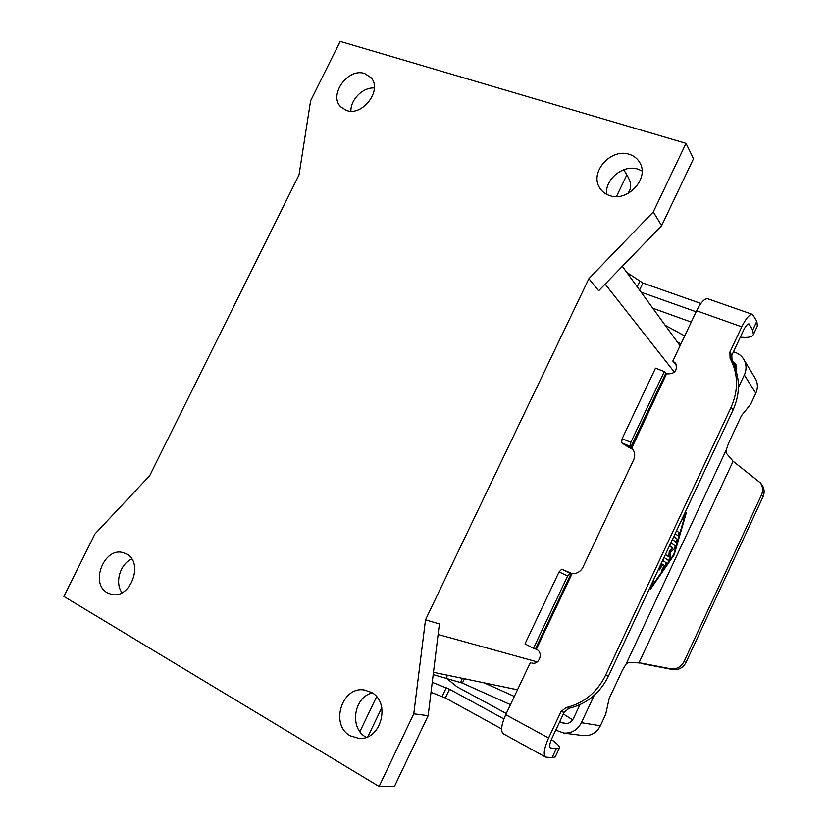 <?xml version="1.0" encoding="UTF-8"?>
<svg xmlns="http://www.w3.org/2000/svg" width="828" height="828" viewBox="0 0 828 828"><rect width="100%" height="100%" fill="white"/><g stroke="black" fill="none" stroke-linecap="round" stroke-linejoin="round"><path stroke-width="1.24" d="M659.523 569.861L662.69 564.261L659.564 569.892L661.903 563.733L661.282 563.319M661.334 571.02L665.567 565.245L666.261 562.833L662.648 560.39L666.354 562.874L665.671 565.286L661.375 571.051L664.325 565.348L662.69 564.261M676.579 530.665L679.219 532.766L677.884 535.695L675.203 533.594M677.842 535.664L679.126 532.725L676.569 530.686M654.016 578.834L651.967 586.058L673.733 554.543L684.942 515.627L681.175 520.843M651.967 586.058L653.747 579.414M682.293 518.452L686.319 512.708L674.158 554.853L650.591 589.008L652.64 581.784M674.158 554.853L686.133 512.967M650.673 588.698L674.064 554.812M684.942 515.627L680.916 521.392M675.969 542.154L677.252 539.214L673.816 536.565L677.356 539.256L676.021 542.185L672.45 539.473M670.928 542.713L675.4 546.045L674.385 548.829L670.463 552.224L674.292 548.788L675.306 546.004L670.918 542.733M670.556 552.266L670.059 558.093L668.62 560.577L664.035 557.43M668.569 560.546L669.955 558.051L670.463 552.224M665.422 554.481L668.786 556.84L665.412 554.501M668.786 556.84L669.252 551.334L672.874 548.095L669.552 545.652M594.204 695.344L581.391 722.689C577.53 729.985 571.703 733.442 563.909 733.09L555.754 730.141M582.767 735.564L586.814 735.668C592.91 734.829 597.423 731.528 600.352 725.752L605.672 714.378L609.191 698.459L622.49 670.007L626.02 664.222L726.27 449.873L726.228 453.113L733.111 461.268L760.425 482.89C762.93 486.667 763.281 490.704 761.46 494.999L762.981 496.852C764.782 492.588 764.441 488.582 761.946 484.815L761.242 483.935M733.463 351.776L735.44 352.5C739.29 353.949 742.188 356.433 744.134 359.932L755.56 378.913C757.899 383.519 757.972 388.311 755.788 393.29L750.634 404.312L741.474 415.635L728.505 443.353L726.27 449.873M738.452 387.494L744.341 374.929C746.628 369.723 746.566 364.724 744.134 359.932M684.715 335.92L665.194 325.311M677.169 341.788L680.968 343.837M755.56 378.913L754.815 377.682M736.268 371.327L735.875 364.196L731.652 360.635M733.111 461.268L639.03 662.69L670.318 668.734C676.445 669.51 681.009 667.13 684.021 661.593L761.46 494.999M684.021 661.593L686.039 662.41L762.981 496.852M639.206 662.917L628.39 662.348L626.02 664.222M559.718 721.716L564.52 723.651C568.494 723.91 571.475 722.192 573.452 718.476L579.931 704.669M686.039 662.41C683.048 667.917 678.515 670.276 672.429 669.5L641.317 663.487M572.655 719.863L563.35 713.974M510.462 704.649L462.376 683.09L433.189 674.572M484.163 682.841L514.343 696.431M641.12 292.191L696.12 311.773M691.245 322.092L652.774 308.223M707.888 298.804L752.548 314.423C749.588 314.174 745.987 318.314 741.774 326.832L729.882 352.138L730.089 358.327C738.276 373.78 738.628 390.081 731.134 407.21L605.568 675.265L608.466 676.103L733.09 409.974C740.532 392.958 740.18 376.771 732.035 361.401L731.828 355.264L743.627 330.134C745.738 325.87 747.539 323.8 749.029 323.924L752.693 330.082L753.408 334.491C752.135 337.099 747.777 337.99 740.335 337.141M752.548 314.423L756.823 321.285L757.361 326.056M626.724 272.371L642.89 283.031L700.871 303.462M608.466 676.103C599.896 693.264 586.762 703.976 569.053 708.261L564.158 712.246L551.883 738.379C549.637 743.492 549.14 746.68 550.382 747.922L556.333 748.574L559.459 747.963C560.059 746.597 557.368 743.782 551.376 739.507M707.702 298.732C704.483 298.39 700.788 302.396 696.596 310.769L672.812 361.101L676.445 364.796M672.812 361.101L675.689 363.306C677.677 370.665 674.706 374.173 666.788 373.852L664.315 371.544L630.864 442.307L630.284 446.406L631.826 448.196C634.869 451.519 635.48 455.39 633.658 459.809L582.902 567.304C580.5 571.744 576.899 573.845 572.117 573.587L561.736 569.209L559.066 571.91L524.993 643.915L533.501 648.262L567.656 575.998L570.306 573.286L561.736 569.209M533.501 648.262L536.585 649.369C543.758 652.609 539.276 665.319 531.752 663.031L532.973 663.218M555.267 756.906L552.028 757.755L545.569 757.082L503.227 733.722C500.474 731.103 501.302 724.759 505.722 714.678L530.375 662.514M605.568 675.265C596.936 692.55 583.709 703.345 565.886 707.65L560.96 711.676L548.591 737.996C544.089 748.243 543.075 754.608 545.569 757.082M631.319 447.244L628.193 446.996L633.047 449.656M666.55 373.759L631.743 448.114M664.315 371.544L655.497 368.17L622.128 438.685L621.569 442.783L628.193 446.996M431.015 692.301L445.381 697.963L501.602 728.909M506.27 713.529L456.911 686.722L447.575 679.105M432.237 682.334L449.532 689.248L503.921 718.932M367.87 736.692L381.791 707.723M379.089 786.496L394.366 786.6L428.148 715.692L439.399 623.929L425.509 619.82L588.874 278.694L653.292 211.906L686.008 143.347L340.173 41.4L310.603 100.788L299.032 174.894L149.713 475.645L94.972 533.946L63.87 596.429L379.089 786.496L413.772 713.808L425.509 619.82M350.285 735.833C329.72 725.038 341.881 685.853 364.351 690.003L371.182 692.291C391.23 702.113 381.139 740.708 358.938 738.421L350.285 735.833M107.309 592.765C89.6 583.554 104.297 546.635 123.186 552.649L126.529 553.994C144.113 562.543 130.524 599.451 111.542 594.4L107.309 592.765M609.563 195.553C605.278 194.125 602.008 191.578 599.741 187.935C589.153 172.514 610.919 147.726 629.332 154.339C634.176 155.881 637.746 158.8 640.054 163.106C649.38 178.879 627.231 202.353 609.563 195.553M364.693 73.537L371.006 77.666C382.753 89.9 362.54 116.779 346.394 110.445L340.712 106.843C328.312 94.972 348.102 67.461 364.693 73.537M372.248 692.943C353.763 696.979 349.168 728.371 365.976 737.158L366.276 737.324M131.714 558.952C120.07 563.971 114.575 582.933 122.016 592.734M513.712 688.989L517.552 689.652M628.131 193.41L629.818 189.902C631.588 186.145 630.605 181.135 626.848 174.884L623.701 169.73M686.008 143.347L693.533 158.686L661.624 225.661L598.665 290.783L588.874 278.694M642.062 170.961L638.067 169.191C623.505 164.047 604.606 179.262 606.645 194.342M653.292 211.906L661.624 225.661M413.772 713.808L428.148 715.692M374.359 87.975C363.057 87.043 350.472 99.536 350.906 111.169M581.391 722.689L600.352 725.752M755.788 393.29L744.341 374.929M736.858 368.895L731.683 360.718M670.318 668.734L672.429 669.5M561.601 722.72L567.076 723.568M445.868 678.67L447.513 675.213M460.503 682.375L462.438 678.318M462.376 683.09L464.446 678.743M749.64 324.472L748.264 323.986M550.102 747.674L550.775 748.046M572.117 573.587L536.358 649.255M535.509 648.873L571.061 573.659M567.656 575.998L559.066 571.91M741.774 326.832L696.596 310.769M505.722 714.678L548.591 737.996M630.926 446.996L665.743 373.314M630.284 446.406L621.569 442.783M630.864 442.307L622.128 438.685M731.134 407.21L733.09 409.974M729.882 352.138L731.828 355.264M756.823 321.285L752.693 330.082M642.89 283.031L639.558 290.038M639.775 281.427L637.208 286.798M359.89 731.621L376.595 696.783M626.848 174.884L616.467 196.546M605.154 284.076L674.416 372.196M438.105 634.476L537.248 661.903M565.886 707.65L569.053 708.261M552.028 757.755L556.333 748.574M560.96 711.676L564.158 712.246M445.381 697.963L449.532 689.248M442.121 696.462L446.282 687.737M760.425 482.89L761.946 484.815M639.889 663.104L637.415 662.555M583.688 735.688L563.909 733.09M571.703 573.866L571.03 573.649M730.089 358.327L732.035 361.401M757.485 325.808L753.408 334.491M364.351 690.003L365.365 690.169M622.325 266.316L680.057 345.762M433.468 672.295L515.192 689.3M555.205 757.04L559.459 747.963M599.741 187.935L600.559 189.157"/></g></svg>
